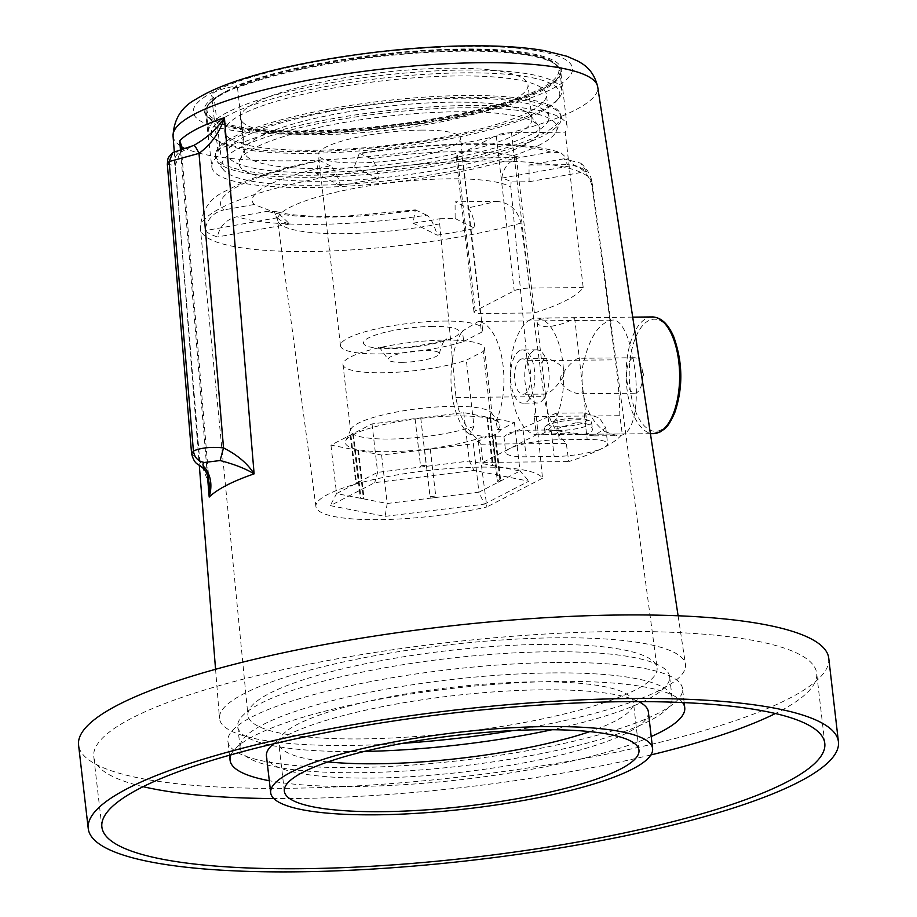 <?xml version="1.0" encoding="UTF-8"?>
<svg xmlns="http://www.w3.org/2000/svg" width="917" height="917" viewBox="0 0 917 917"><rect width="100%" height="100%" fill="white"/><g stroke="black" fill="none" stroke-linecap="round" stroke-linejoin="round"><path stroke-width="0.69" stroke-dasharray="4.58 3.44" d="M828.762 658.257A377.586 75.584 -6.6 0 1 462.351 776.733A377.586 75.584 -6.6 0 1 78.575 745.051M364.301 751.447A217.398 43.523 -6.6 0 1 237.709 726.642A217.398 43.523 -6.6 0 1 550.234 651.758A217.398 43.523 -6.6 0 1 669.628 676.666A217.398 43.523 -6.6 0 1 552.045 729.726M552.687 672.918A217.398 43.523 -6.6 0 1 672.081 697.826A217.398 43.523 -6.6 0 1 461.113 766.039A217.398 43.523 -6.6 0 1 240.162 747.802A217.398 43.523 -6.6 0 1 552.687 672.918M327.988 761.901A178.494 35.729 -6.6 0 1 278.802 743.332A178.494 35.729 -6.6 0 1 535.402 681.847A178.494 35.729 -6.6 0 1 633.429 702.296A178.494 35.729 -6.6 0 1 589.78 731.606M273.564 743.847A192.226 38.48 -6.6 0 1 542.795 689.825A192.226 38.48 -6.6 0 1 638.645 701.608M648.353 711.856A192.226 38.48 -6.6 0 1 461.824 772.171A192.226 38.48 -6.6 0 1 266.446 756.044M231.004 754.806A228.837 45.804 -6.6 0 1 559.061 681.423A228.837 45.804 -6.6 0 1 682.592 702.548M651.219 736.546A228.837 45.804 -6.6 0 1 269.311 780.734M556.871 662.498A228.837 45.804 -6.6 0 1 682.546 688.713A228.837 45.804 -6.6 0 1 460.483 760.525A228.837 45.804 -6.6 0 1 227.886 741.314A228.837 45.804 -6.6 0 1 556.871 662.498M143.144 786.671A363.854 72.833 -6.6 0 1 93.763 756.834A363.854 72.833 -6.6 0 1 616.843 631.504A363.854 72.833 -6.6 0 1 816.657 673.193A363.854 72.833 -6.6 0 1 775.392 713.518M650.91 754.932A363.854 72.833 -6.6 0 1 273.805 798.558M543.987 644.364A205.935 41.219 -6.6 0 1 657.065 667.817A205.935 41.219 -6.6 0 1 457.251 732.58A205.935 41.219 -6.6 0 1 247.922 715.157A205.935 41.219 -6.6 0 1 543.987 644.364M495.891 201.419C509.004 202.027 517.36 209.248 520.971 223.095L544.079 396.614C547.208 416.203 554.625 431.781 566.305 443.358L568.723 461.583A201.602 40.359 173.4 0 0 602.526 448.264L604.773 447.095A201.602 40.359 173.4 0 0 622.242 433.936L619.823 415.71C619.64 398.265 618.115 379.638 615.238 359.854L592.13 186.323C588.531 172.476 580.163 165.255 567.05 164.659A174.356 34.903 173.4 0 0 563.886 158.801L580.816 163.215L586.548 171.479A196.513 39.339 -6.6 0 0 574.18 165.186L560.929 152.749C548.847 148.886 533.854 146.307 515.962 145.001C470.306 141.906 418.095 144.68 359.349 153.299L354.249 166.997A196.513 39.339 -6.6 0 0 316.434 173.703L318.669 160.498L320.136 160.762A174.356 34.903 173.4 0 0 223.748 209.947C213.134 212.526 206.864 219.427 204.95 230.671A196.513 39.339 -6.6 0 0 217.329 236.964C219.816 226.029 226.384 219.278 237.022 216.721A174.356 34.903 173.4 0 0 426.829 215.186C430.532 217.616 434.005 224.264 437.249 235.153A196.513 39.339 -6.6 0 0 475.075 228.448C473.608 217.249 471.086 210.429 467.498 207.987A174.356 34.903 173.4 0 0 495.891 201.419L455.084 201.82L467.498 207.987M563.886 158.801L529.04 165.026L529.086 181.749L511.101 181.921A120.299 24.083 173.4 0 0 501.782 178.116C503.513 166.905 509.68 160.016 520.283 157.449L550.613 152.027L560.929 152.749M439.679 223.874L455.99 397.474C458.546 414.897 465.905 428.961 478.066 439.679L486.881 506.952A114.419 22.902 173.4 0 1 315.918 506.642A114.419 22.902 173.4 0 1 421.488 471.304A114.419 22.902 173.4 0 1 542.509 478.215L535.643 409.922L527.149 360.702L510.838 187.114A119.577 23.934 173.4 0 0 378.755 184.386A119.577 23.934 173.4 0 0 277.576 220.08A119.577 23.934 173.4 0 0 439.679 223.874L439.942 218.693A120.299 24.083 173.4 0 1 413.063 223.14L415.321 209.878L346.064 216.16C313.259 217.02 290.15 215.541 276.751 211.724L289.715 224.035A120.299 24.083 173.4 0 1 277.484 217.719L274.366 212.251L254.135 204.514A142.456 28.519 -6.6 0 1 330.258 165.794C333.948 168.201 337.387 174.838 340.574 185.704A120.299 24.083 173.4 0 1 378.446 179.021C377.036 167.822 374.537 161.014 370.938 158.595L359.349 153.299M529.04 165.026L567.05 164.659M276.751 211.724L267.351 211.3L237.022 216.721M415.321 209.878L426.829 215.186M402.288 362.341A25.745 5.158 173.4 0 0 439.3 353.63A25.745 5.158 173.4 0 0 425.156 350.523A25.745 5.158 173.4 0 0 388.178 359.544A25.745 5.158 173.4 0 0 402.288 362.341M483.179 351.486A71.228 14.259 173.4 0 0 484.474 348.242A71.228 14.259 173.4 0 0 412.088 342.27A71.228 14.259 173.4 0 0 342.969 364.611A71.228 14.259 173.4 0 0 389.129 372.611A71.228 14.259 173.4 0 0 466.317 360.198L483.179 351.486L490.836 417.739A71.228 14.259 173.4 0 0 492.142 414.507A71.228 14.259 173.4 0 0 491.455 412.891A71.228 14.259 173.4 0 0 419.757 408.523A71.228 14.259 173.4 0 0 350.936 429.145A71.228 14.259 173.4 0 0 350.638 430.875A71.228 14.259 173.4 0 0 396.786 438.876A71.228 14.259 173.4 0 0 473.986 426.451L466.317 360.198M495.386 434.635L500.739 480.921L498.195 482.239L492.853 435.953L492.131 435.953A57.782 26.478 -90.6 0 0 494.676 434.647L495.386 434.635A57.782 26.478 89.4 0 0 501.026 429.443L514.414 422.519L463.761 412.604L372.027 423.906L330.945 445.123L381.598 455.05L473.332 443.748L478.938 492.188L520.019 470.971L469.366 461.045L426.336 466.34L377.632 472.347L336.55 493.575L387.203 503.49L478.938 492.188L484.394 504.144L385.106 516.386L330.28 505.634L374.744 482.663L474.043 470.432L528.868 481.173L484.394 504.144M430.302 449.055L435.907 497.495L430.233 498.195L430.027 496.705L435.701 496.005L435.907 497.495M357.836 450.396L363.453 498.837L360.312 498.229L360.817 496.727L363.957 497.346L363.453 498.837M381.598 455.05L387.203 503.49L385.106 516.386M350.214 435.174L355.819 483.614L358.375 482.296L358.925 480.955L356.381 482.273L355.83 483.614M330.945 445.123L336.55 493.575L330.28 505.634M415.057 418.599L420.662 467.04L426.336 466.34L426.233 465.16L420.559 465.859L420.662 467.04M372.027 423.906L377.632 472.347L374.744 482.663M487.523 417.258L493.117 465.698L496.257 466.306L495.444 465.137L492.303 464.518L493.117 465.698M463.761 412.604L469.366 461.045L474.043 470.432M514.414 422.519L520.019 470.971L528.868 481.173M402.746 743.32A234.569 46.95 -6.6 0 1 219.461 718.252A234.569 46.95 -6.6 0 1 556.699 637.796A234.569 46.95 -6.6 0 1 685.469 664.332A234.569 46.95 -6.6 0 1 512.752 730.585M604.956 431.632L616.946 435.655C650.291 438.899 635.206 316.503 612.327 320.136C598.663 322.463 588.703 338.304 582.433 367.66C580.255 397.623 587.763 418.943 604.956 431.632M214.383 99.689L213.523 97.5A34.33 6.866 -6.6 0 1 211.54 95.551A34.33 6.866 -6.6 0 1 235.543 86.118L237.48 87.757A178.781 35.786 -6.6 0 1 434.486 52.017A178.781 35.786 -6.6 0 1 560.745 71.652A178.781 35.786 -6.6 0 1 560 75.985A178.781 35.786 -6.6 0 1 387.261 127.75A178.781 35.786 -6.6 0 1 207.276 116.803A178.781 35.786 -6.6 0 1 205.557 112.745A178.781 35.786 -6.6 0 1 214.383 99.689L220.676 153.999A178.781 35.786 -6.6 0 0 211.838 167.054L205.557 112.745M213.523 97.5A179.927 36.015 173.4 0 0 205.935 115.026A179.927 36.015 173.4 0 0 387.066 126.053A179.927 36.015 173.4 0 0 560.906 73.956A179.927 36.015 173.4 0 0 443.966 49.426A179.927 36.015 173.4 0 0 235.543 86.118M330.258 165.794L320.136 160.762M254.135 204.514L223.748 209.947M237.48 87.757L243.773 142.066A178.781 35.786 -6.6 0 1 440.768 106.326A178.781 35.786 -6.6 0 1 567.038 125.961A178.781 35.786 -6.6 0 1 565.216 132.197L583.189 287.548A178.781 35.786 -6.6 0 1 534.393 312.949L480.302 313.476A11.44 2.292 -6.6 0 1 474.009 312.158A11.44 2.292 -6.6 0 1 475.212 310.943L514.208 290.792A11.44 2.292 -6.6 0 1 529.464 288.076L583.189 287.548M211.838 167.054A178.781 35.786 -6.6 0 0 324.263 187.251A178.781 35.786 -6.6 0 0 516.42 157.598L534.393 312.949M529.464 288.076L511.491 132.724L565.216 132.197M511.491 132.724A11.44 2.292 173.4 0 0 496.235 135.441L514.208 290.792M475.212 310.943L457.239 155.592L496.235 135.441M457.239 155.592A11.44 2.292 173.4 0 0 456.036 156.807A11.44 2.292 173.4 0 0 462.328 158.125L480.302 313.476M516.42 157.598L462.328 158.125M243.773 142.066A34.33 6.866 173.4 0 0 218.04 151.786A34.33 6.866 173.4 0 0 220.676 153.999M421.201 130.099A71.515 14.317 -6.6 0 1 460.472 138.295A71.515 14.317 -6.6 0 1 391.078 160.727A71.515 14.317 -6.6 0 1 318.394 154.732A71.515 14.317 -6.6 0 1 421.201 130.099M443.301 321.088A71.515 14.317 -6.6 0 1 482.571 329.272A71.515 14.317 -6.6 0 1 481.448 332.309L480.244 321.878L478.376 321.431L462.455 331.071L463.658 341.502A71.515 14.317 -6.6 0 1 386.366 353.767A71.515 14.317 -6.6 0 1 340.494 345.72A71.515 14.317 -6.6 0 1 443.301 321.088M542.509 478.215L486.881 506.952M473.986 426.451L470.112 434.463L486.721 436.836L473.332 443.748M483.213 436.87A77.83 15.578 -6.6 0 1 393.748 451.577A77.83 15.578 -6.6 0 1 345.686 440.882A77.83 15.578 -6.6 0 1 420.892 418.347A77.83 15.578 -6.6 0 1 499.249 423.115A77.83 15.578 -6.6 0 1 497.518 429.477L496.028 421.075L490.836 417.739M501.026 429.443L497.518 429.477M490.652 417.865L496.257 466.306M492.853 435.953A57.782 26.478 89.4 0 1 488.176 436.905A57.782 26.478 89.4 0 1 486.721 436.836M424.628 449.754L430.233 498.195M354.707 449.788L360.312 498.229M352.758 433.856L358.364 482.296M420.731 417.9L426.336 466.34M500.739 480.921L499.88 479.591L497.335 480.909L492.131 435.953M498.195 482.239L497.335 480.909M494.676 434.647L499.88 479.591M489.987 418.026L495.444 465.137M486.858 417.418L492.303 464.518M420.777 418.06L426.233 465.16M415.103 418.76L420.559 465.859M353.469 433.856L358.925 480.955M350.936 435.162L356.381 482.273M355.372 449.617L360.817 496.727M358.501 450.236L363.957 497.346M424.582 449.594L430.027 496.705M430.256 448.894L435.701 496.005M535.643 409.922A80.1 36.703 -90.6 0 1 534.256 416.536L536.365 434.761L622.242 433.936M478.066 439.679A80.1 36.703 -90.6 0 0 480.737 444.183L482.846 462.42L536.365 434.761M534.256 416.536L619.823 415.71M480.737 444.183L566.305 443.358M482.846 462.42L568.723 461.583M604.773 447.095A37.184 7.439 173.4 0 0 607.616 443.725A37.184 7.439 173.4 0 0 587.201 439.461L559.232 439.736A37.184 7.439 173.4 0 0 505.771 452.551A37.184 7.439 173.4 0 0 526.186 456.804L554.155 456.54A37.184 7.439 173.4 0 0 602.526 448.264M510.838 187.114L511.101 181.921M439.942 218.693L455.13 218.544L455.084 201.82M556.16 413.177L503.926 436.572L510.104 432.549L523.114 430.245L551.083 429.981L594.147 435.884L605.77 427.758L599.42 417.969L584.118 412.914L556.16 413.177L559.232 439.736M470.112 434.463A57.782 26.478 89.4 0 1 468.128 432.962A57.782 26.478 89.4 0 1 451.164 385.255A57.782 26.478 89.4 0 1 462.455 331.071M480.244 321.878A57.782 26.478 89.4 0 1 502.447 361.092A57.782 26.478 89.4 0 1 496.028 421.075M463.658 341.502L481.448 332.309M289.715 224.035L217.329 236.964M277.484 217.719L204.95 230.671M413.063 223.14L437.249 235.153M455.13 218.544L475.075 228.448M501.782 178.116L574.18 165.186M529.086 181.749L586.548 171.479M340.574 185.704L316.434 173.703M378.446 179.021L354.249 166.997M167.341 164.166L175.124 165.713L181.417 149.104L209.259 484.451L199.688 460.219L191.607 453.8M178.964 153.105C176.305 153.46 176.133 152.669 178.437 150.732L193.957 145.367L178.964 153.105A11.44 9.01 -111.6 0 0 175.124 165.713L199.688 460.219A11.44 7.347 -54.8 0 0 201.866 467.28L201.866 467.28M182.678 148.967L180.385 152.428M178.437 150.732L175.067 151.316M543.586 359.074L541.878 363.373L545.34 393.313L546.142 394.069C551.369 392.132 557.284 386.057 563.875 375.821C566.477 365.298 551.186 359.005 545.798 358.604L543.586 359.074M520.707 359.292A17.732 8.127 -90.6 0 0 514.643 378.641A17.732 8.127 -90.6 0 0 522.873 394.287A17.732 8.127 -90.6 0 0 530.828 376.474A17.732 8.127 -90.6 0 0 522.53 358.822A17.732 8.127 -90.6 0 0 520.707 359.292M519.71 350.661A26.604 12.185 -90.6 0 0 510.62 379.684A26.604 12.185 -90.6 0 0 522.965 403.159A26.604 12.185 -90.6 0 0 534.886 376.44A26.604 12.185 -90.6 0 0 522.449 349.95A26.604 12.185 -90.6 0 0 519.71 350.661M533.946 350.523A26.604 12.185 -90.6 0 0 524.856 379.546A26.604 12.185 -90.6 0 0 537.202 403.022A26.604 12.185 -90.6 0 0 549.134 376.302A26.604 12.185 -90.6 0 0 536.686 349.813A26.604 12.185 -90.6 0 0 533.946 350.523M530.37 319.62A58.356 26.742 -90.6 0 0 510.437 383.283A58.356 26.742 -90.6 0 0 537.511 434.773A58.356 26.742 -90.6 0 0 563.68 376.165A58.356 26.742 -90.6 0 0 536.376 318.061A58.356 26.742 -90.6 0 0 530.37 319.62M539.013 319.54L549.753 317.935L573.847 317.706L574.627 317.867L572.575 319.219C566.591 322.864 558.315 325.375 547.758 326.761C541.225 326.441 537.671 324.916 537.121 322.199L539.013 319.54M575.91 422.783C558.178 427.872 547.953 431.827 545.237 434.658L557.823 433.5L580.507 434.349C588.473 434.28 592.439 432.56 592.405 429.202C591.396 424.674 585.906 422.542 575.91 422.783M559.336 426.772A18.879 3.783 -6.6 0 1 548.962 424.605A18.879 3.783 -6.6 0 1 550.028 423.138A18.879 3.783 -6.6 0 1 567.279 418.691A18.879 3.783 -6.6 0 1 585.103 419.08A18.879 3.783 -6.6 0 1 586.479 420.273A18.879 3.783 -6.6 0 1 559.336 426.772M557.49 430.623A23.739 4.757 173.4 0 0 591.625 422.439A23.739 4.757 173.4 0 0 589.906 420.949A23.739 4.757 173.4 0 0 567.485 420.456A23.739 4.757 173.4 0 0 545.787 426.05A23.739 4.757 173.4 0 0 544.446 427.895A23.739 4.757 173.4 0 0 557.49 430.623M577.148 358.753L578.593 358.283L579.384 359.028L582.857 388.968C583.223 391.995 581.917 393.588 578.936 393.748C573.526 393.347 558.155 386.963 560.883 376.463C566.087 367.992 571.509 362.089 577.148 358.753M632.57 358.215A17.732 8.127 -90.6 0 0 626.517 377.563A17.732 8.127 -90.6 0 0 634.747 393.21A17.732 8.127 -90.6 0 0 641.9 383.386A17.732 8.127 -90.6 0 0 641.751 367.419A17.732 8.127 -90.6 0 0 634.404 357.733A17.732 8.127 -90.6 0 0 632.57 358.215M543.242 109.295A177.692 35.568 -6.6 0 1 364.645 148.669A177.692 35.568 -6.6 0 1 213.352 138.031A177.692 35.568 -6.6 0 1 208.812 131.418A177.692 35.568 -6.6 0 1 381.22 75.481A177.692 35.568 -6.6 0 1 561.846 90.577A177.692 35.568 -6.6 0 1 558.934 98.05A177.692 35.568 -6.6 0 1 543.242 109.295M541.42 111.587A175.353 35.098 173.4 0 0 556.906 100.492A175.353 35.098 173.4 0 0 381.541 78.232A175.353 35.098 173.4 0 0 215.885 139.957A175.353 35.098 173.4 0 0 365.184 150.445A175.353 35.098 173.4 0 0 541.42 111.587M529.476 111.714A161.908 32.404 -6.6 0 1 350.443 148.829A161.908 32.404 -6.6 0 1 224.734 131.716A161.908 32.404 -6.6 0 1 381.85 80.902A161.908 32.404 -6.6 0 1 546.406 94.497A161.908 32.404 -6.6 0 1 529.476 111.714M532.055 133.985A161.908 32.404 -6.6 0 1 353.011 171.101A161.908 32.404 -6.6 0 1 227.313 153.987A161.908 32.404 -6.6 0 1 384.418 103.174A161.908 32.404 -6.6 0 1 548.985 116.768A161.908 32.404 -6.6 0 1 532.055 133.985M233.778 136.874A173.68 34.766 -6.6 0 1 421.212 97.362A173.68 34.766 -6.6 0 1 560.195 113.548A173.68 34.766 -6.6 0 1 392.144 169.909A173.68 34.766 -6.6 0 1 215.667 153.414A173.68 34.766 -6.6 0 1 233.778 136.874M233.537 138.799A174.207 34.869 173.4 0 0 215.357 155.397A174.207 34.869 173.4 0 0 216.997 161.277A174.207 34.869 173.4 0 0 360.61 175.021A174.207 34.869 173.4 0 0 543.208 135.808A174.207 34.869 173.4 0 0 560.688 121.502A174.207 34.869 173.4 0 0 560.94 115.416A174.207 34.869 173.4 0 0 421.533 99.174A174.207 34.869 173.4 0 0 233.537 138.799M539.414 145.058A168.739 33.78 -6.6 0 1 362.547 183.045A168.739 33.78 -6.6 0 1 223.439 169.725A168.739 33.78 -6.6 0 1 385.553 112.951A168.739 33.78 -6.6 0 1 556.355 131.211A168.739 33.78 -6.6 0 1 539.414 145.058M523.962 145.207A151.351 30.295 -6.6 0 1 347.979 180.42A151.351 30.295 -6.6 0 1 239.727 160.234A151.351 30.295 -6.6 0 1 385.954 116.413A151.351 30.295 -6.6 0 1 538.325 125.686A151.351 30.295 -6.6 0 1 523.962 145.207M516.798 134.134A144.748 28.977 -6.6 0 1 356.736 167.318A144.748 28.977 -6.6 0 1 244.369 152.016A144.748 28.977 -6.6 0 1 244.977 148.497A144.748 28.977 -6.6 0 1 384.819 106.59A144.748 28.977 -6.6 0 1 530.53 115.462A144.748 28.977 -6.6 0 1 531.929 118.74A144.748 28.977 -6.6 0 1 516.798 134.134M512.867 100.159A144.748 28.977 -6.6 0 1 352.804 133.355A144.748 28.977 -6.6 0 1 240.437 118.041A144.748 28.977 -6.6 0 1 380.887 72.626A144.748 28.977 -6.6 0 1 527.997 84.777A144.748 28.977 -6.6 0 1 512.867 100.159M520.971 223.095A197.235 39.477 -6.6 0 1 314.462 251.441A197.235 39.477 -6.6 0 1 200.41 228.791A197.235 39.477 -6.6 0 1 483.958 160.991A197.235 39.477 -6.6 0 1 592.256 183.446A197.235 39.477 -6.6 0 1 592.13 186.323M550.613 152.027A174.356 34.903 173.4 0 0 360.805 153.552M370.938 158.595A142.456 28.519 -6.6 0 1 520.283 157.449M416.696 210.153A142.456 28.519 -6.6 0 1 267.351 211.3M173.049 136.037A213.753 42.79 173.4 0 0 290.46 160.83A213.753 42.79 173.4 0 0 597.712 86.897M207.402 475.43L180.443 149.586M467.727 46.458A190.885 38.216 -6.6 0 1 487.466 110.751A190.885 38.216 -6.6 0 1 193.602 113.605A190.885 38.216 -6.6 0 1 467.727 46.458M527.149 360.702L615.238 359.854M455.99 397.474L544.079 396.614M523.114 430.245L526.186 456.804M584.118 412.914L587.201 439.461M551.083 429.981L554.155 456.54M433.019 326.395A48.372 9.686 173.4 0 0 363.556 343.405A48.372 9.686 173.4 0 0 438.028 342.683A48.372 9.686 173.4 0 0 433.019 326.395M652.308 316.95A58.356 26.742 -90.6 0 0 646.302 318.497A58.356 26.742 -90.6 0 0 626.38 382.171A58.356 26.742 -90.6 0 0 653.443 433.649M661.226 429.844A56.063 25.687 89.4 0 1 630.185 359.132A56.063 25.687 89.4 0 1 673.319 336.848A56.063 25.687 89.4 0 1 661.226 429.844M225.548 91.769A177.073 35.442 -6.6 0 1 529.739 54.286A177.073 35.442 -6.6 0 1 393.496 124.678A177.073 35.442 -6.6 0 1 225.548 91.769M541.431 89.855A178.185 35.671 173.4 0 0 560.081 71.079A178.185 35.671 173.4 0 0 422.152 52.04A178.185 35.671 173.4 0 0 224.688 92.915A178.185 35.671 173.4 0 0 206.073 112.046A178.185 35.671 173.4 0 0 344.826 130.672A178.185 35.671 173.4 0 0 541.431 89.855M672.081 697.826L669.628 676.666M240.162 747.802L237.709 726.642M638.966 750.186L633.429 702.296M284.339 791.211L278.802 743.332M684.151 702.617L682.546 688.713M229.502 755.23L227.886 741.314M824.784 743.355L816.657 673.193M101.879 826.996L93.763 756.834M318.669 160.509C288.752 166.642 263.924 173.726 244.174 181.738L223.381 192.066C208.916 199.264 201.259 211.506 200.41 228.791L247.922 715.157M580.816 163.215C587.384 168.98 591.19 175.72 592.256 183.446L657.065 667.817M342.969 364.611L350.638 430.875M484.474 348.242L492.142 414.507M315.918 506.642L277.576 220.08L274.366 212.251M174.287 151.649L199.31 465.458M215.564 669.295L219.461 718.252M678.099 615.777L685.469 664.332M567.038 125.961L560.745 71.652M482.571 329.272L460.472 138.295M340.494 345.72L318.394 154.732M350.936 429.145L345.686 440.882M491.455 412.891L499.249 423.115M503.926 436.572L505.771 452.551M605.77 427.758L607.616 443.725M488.176 436.905L504.258 436.756M594.147 435.884L616.946 435.655M478.376 321.431L612.327 320.136M218.04 151.786L211.54 95.551M560 75.985L560.906 73.956M207.276 116.803L205.935 115.026M439.3 353.63C442.166 343.451 444.642 338.556 446.751 338.946C446.533 340.425 434.83 343.038 411.618 346.764C399.411 348.036 389.553 348.322 382.022 347.623L377.586 346.947L380.108 348.219L388.178 359.544M474.009 312.158L456.036 156.807M180.385 152.417L181.417 149.104M545.798 358.593L522.53 358.822M546.142 394.069L522.873 394.287M536.686 349.813L522.449 349.95M537.202 403.022L522.965 403.159M632.707 317.133L573.847 317.706M549.753 317.935L536.376 318.061M650.417 433.672L580.507 434.36M545.351 434.692L537.511 434.773M550.028 423.138L545.787 426.05M585.103 419.08L589.906 420.949M544.446 427.895L545.237 434.658M591.625 422.439L592.405 429.202M537.121 322.199L541.878 363.373M545.34 393.313L548.962 424.605M574.627 317.867L579.384 359.028M582.857 388.968L586.479 420.273M641.9 383.386L643.677 375.385L641.751 367.419M634.404 357.733L578.593 358.283M634.747 393.21L578.936 393.748M561.846 90.577L560.081 71.079L554.361 62.814C544.79 54.882 516.558 50.458 469.676 49.552C386.091 48.635 266.538 69.279 225.169 91.86C211.758 98.738 205.397 105.455 206.073 112.046L208.812 131.418M548.985 116.768L546.406 94.497M227.313 153.987L224.734 131.716M556.355 131.211L560.688 121.502M223.439 169.725L216.997 161.277M244.977 148.497L239.727 160.234M530.53 115.462L538.325 125.686M531.929 118.74L527.997 84.777M244.369 152.016L240.437 118.041M556.906 100.492L558.934 98.05M215.885 139.957L213.352 138.031M215.667 153.414L215.357 155.397M560.195 113.548L560.94 115.416"/><path stroke-width="1.38" d="M624.958 701.665A363.854 72.833 -6.6 0 1 824.784 743.355A363.854 72.833 -6.6 0 1 471.705 857.533A363.854 72.833 -6.6 0 1 101.879 826.996A363.854 72.833 -6.6 0 1 624.958 701.665M631.056 698.513A377.586 75.584 -6.6 0 1 838.425 741.773A377.586 75.584 -6.6 0 1 472.014 860.261A377.586 75.584 -6.6 0 1 88.238 828.578A377.586 75.584 -6.6 0 1 631.056 698.513M88.238 828.578L78.575 745.051A377.586 75.584 -6.6 0 1 621.394 614.986A377.586 75.584 -6.6 0 1 828.762 658.257L838.425 741.773M552.045 729.726A217.398 43.523 -6.6 0 1 364.301 751.447M589.78 731.606A178.494 35.729 -6.6 0 1 327.988 761.901M540.95 729.726A178.494 35.729 -6.6 0 1 638.966 750.186A178.494 35.729 -6.6 0 1 465.767 806.192A178.494 35.729 -6.6 0 1 284.339 791.211A178.494 35.729 -6.6 0 1 540.95 729.726M547.048 726.573A192.226 38.48 -6.6 0 1 652.606 748.604A192.226 38.48 -6.6 0 1 466.077 808.92A192.226 38.48 -6.6 0 1 270.698 792.792A192.226 38.48 -6.6 0 1 547.048 726.573M638.645 701.608A192.226 38.48 -6.6 0 1 648.353 711.856L652.606 748.604M270.698 792.792L266.446 756.044A192.226 38.48 -6.6 0 1 273.564 743.847M682.592 702.548A228.837 45.804 -6.6 0 1 684.735 707.649A228.837 45.804 -6.6 0 1 651.219 736.546M269.311 780.734A228.837 45.804 -6.6 0 1 230.075 760.25A228.837 45.804 -6.6 0 1 231.004 754.806M775.392 713.518A363.854 72.833 -6.6 0 1 650.91 754.932M273.805 798.558A363.854 72.833 -6.6 0 1 143.144 786.671M512.752 730.585A234.569 46.95 -6.6 0 1 402.746 743.32M181.428 149.311L179.709 140.76C187.504 132.816 202.416 125.113 224.413 117.663C219.862 132.197 211.403 144.095 199.023 153.368L169.164 161.575L193.418 451.026C200.869 447.737 210.91 446.694 223.519 447.897C237.343 454.866 247.544 463.521 254.112 473.848C232.333 481.379 217.363 489.116 209.191 497.06L209.271 484.451C208.251 475.407 205.786 469.687 201.866 467.28L201.866 467.28A11.44 7.347 -54.8 0 0 205.316 468.186C211.07 476.244 212.354 485.861 209.191 497.06L207.402 475.43M201.866 467.28C198.141 463.452 194.794 465.377 191.607 453.8L193.418 451.026C194.599 457.778 198.313 461.583 204.56 462.455C202.198 463.727 202.451 465.641 205.316 468.186M169.164 161.575L167.341 164.166C168.098 157.185 167.135 158.675 172.832 152.554L169.164 161.575M180.443 149.586L179.709 140.76L182.678 148.967M220.114 460.54L223.519 447.897L199.023 153.368A11.44 1.582 -113.8 0 0 193.819 145.425C206.978 137.94 217.18 128.678 224.413 117.663L254.112 473.848C245.618 468.679 234.282 464.243 220.114 460.54L204.56 462.455M193.957 145.367L172.832 152.554M678.099 615.777L597.712 86.897A213.753 42.79 173.4 0 0 480.37 62.711A213.753 42.79 173.4 0 0 173.049 136.037L174.287 151.649M652.308 316.95C660.916 317.213 668.023 323.747 673.651 336.55C682.878 362.33 683.199 387.822 674.637 413.028C667.06 429.443 665.02 428.216 660.24 431.896L653.443 433.649A58.356 26.742 -90.6 0 0 659.449 432.09A58.356 26.742 -90.6 0 0 679.382 368.428A58.356 26.742 -90.6 0 0 652.308 316.95L632.707 317.133M684.735 707.649L684.151 702.617M230.075 760.25L229.502 755.23M199.31 465.458L215.564 669.295M597.712 86.897C593.265 68.317 581.71 63.514 577.848 61.072L566.763 56.224L543.804 50.515C523.699 47.111 499.123 45.563 470.077 45.85C397.302 46.343 303.481 59.743 245.194 78.197C224.814 84.456 208.48 91.425 196.169 99.093C181.543 106.911 173.84 119.221 173.049 136.037M191.607 453.8L167.33 164.166M653.443 433.649L650.417 433.672"/></g></svg>
